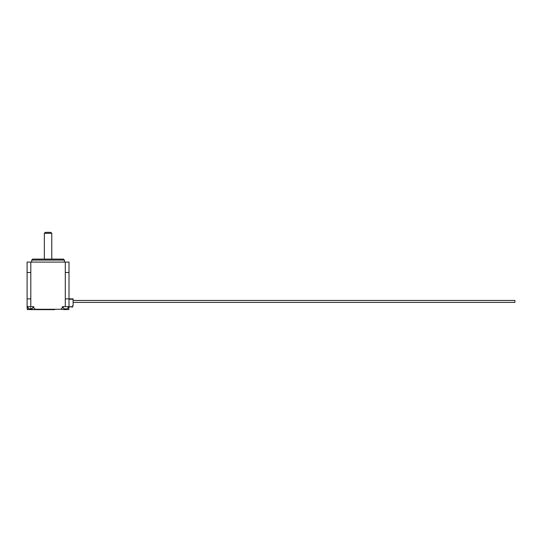 <?xml version="1.0" encoding="UTF-8"?>
<svg xmlns="http://www.w3.org/2000/svg" width="542" height="542" viewBox="0 0 542 542"><rect width="100%" height="100%" fill="white"/><g stroke="black" fill="none" stroke-linecap="round" stroke-linejoin="round"><path stroke-width="0.81" d="M31.538 308.865L32.249 308.628L30.772 308.669M66.761 308.865L65.304 308.852M31.707 260.079L32.676 259.11L63.441 259.11L64.403 260.079L31.707 260.079L31.707 262.084M44.342 233.324L45.304 232.355L50.806 232.355L51.775 233.324L44.342 233.324L44.342 259.11M73.102 300.464L514.9 300.464L514.9 302.395L73.102 302.395M35.325 309.645L30.596 309.645M54.742 309.645L36.212 309.645M38.36 309.645L41.368 309.645M30.813 262.084L30.813 272.484L27.1 272.484L27.1 298.866L27.1 262.084L69.01 262.084L69.01 298.866L73.102 298.866L73.102 305.559L72.73 305.559L72.73 307.043L69.01 306.67L68.644 309.645M65.297 306.67L65.297 272.484L69.01 272.484L69.01 306.67L62.323 306.67L62.323 307.632L62.913 307.632M27.473 309.645L27.1 307.632L27.689 307.632M33.197 307.632L33.787 307.632L33.787 306.67L27.1 306.67L27.1 307.632M27.1 306.67L27.1 298.866L30.813 298.866L30.813 306.67M33.787 307.632A0.373 0.373 0 0 0 33.895 307.897L35.277 309.272L60.839 309.272L62.215 307.897A0.373 0.373 0 0 0 62.323 307.632M63.963 308.669L64.573 308.865L63.963 308.669M65.304 308.865L64.573 308.865L64.552 309.536L68.902 309.536M60.839 309.272L64.552 309.645M35.799 309.645L35.277 309.272M28.74 308.669L29.349 308.865L28.74 308.669M30.447 308.628L30.081 308.852M30.596 307.788L30.806 308.865M30.081 308.865L29.349 308.865M65.297 272.484L65.297 262.084M30.813 272.484L30.813 298.866M70.873 306.67L72.73 306.67M73.102 299.238L69.01 299.238M68.427 307.632L69.01 307.632M69.01 298.866L65.297 298.866M69.01 307.897L68.278 307.897M63.062 307.897L62.215 307.897M27.208 309.536L35.535 309.536M31.558 309.645L31.558 308.859M33.895 307.897L33.048 307.897M27.838 307.897L27.1 307.897M33.414 306.67L32.249 308.628M68.644 306.67L67.472 308.628M51.775 233.324L51.775 259.11M64.403 260.079L64.403 262.084M62.696 306.67L63.861 308.628M27.473 306.67L28.638 308.628"/></g></svg>
